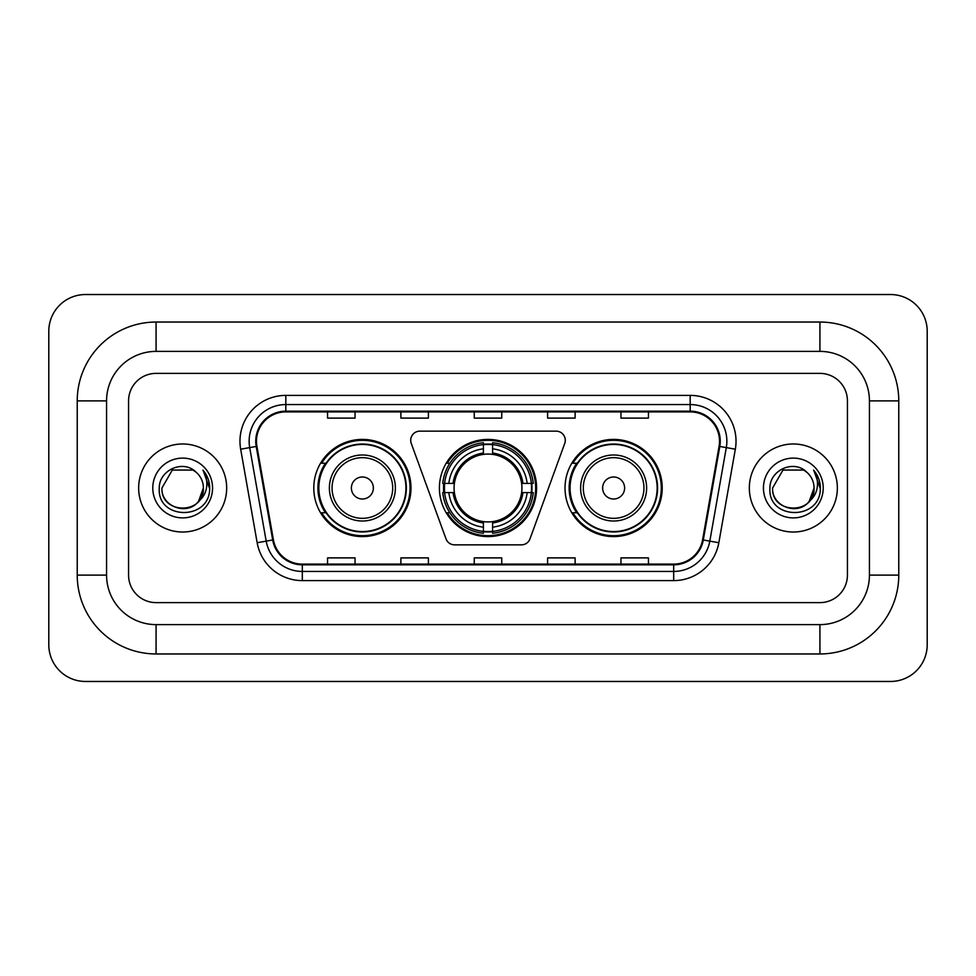 <?xml version="1.0" encoding="UTF-8"?>
<svg xmlns="http://www.w3.org/2000/svg" width="976" height="976" viewBox="0 0 976 976"><rect width="100%" height="100%" fill="white"/><g stroke="black" fill="none" stroke-linecap="round" stroke-linejoin="round"><path stroke-width="1.46" d="M410.713 440.322A9.174 9.174 0 0 0 411.274 443.458L445.983 538.813A9.174 9.174 0 0 0 454.596 544.852L521.404 544.852A9.174 9.174 0 0 0 530.017 538.813L564.726 443.458A9.174 9.174 0 0 0 556.113 431.148L419.887 431.148A9.174 9.174 0 0 0 410.713 440.322M565.019 488A48.593 48.593 0 0 0 613.611 536.593A48.593 48.593 0 0 0 662.216 488A48.593 48.593 0 0 0 613.611 439.407A48.593 48.593 0 0 0 565.019 488M439.407 488A48.593 48.593 0 0 0 488 536.593A48.593 48.593 0 0 0 536.593 488A48.593 48.593 0 0 0 488 439.407A48.593 48.593 0 0 0 439.407 488M313.784 488A48.593 48.593 0 0 0 362.389 536.593A48.593 48.593 0 0 0 410.981 488A48.593 48.593 0 0 0 362.389 439.407A48.593 48.593 0 0 0 313.784 488M325.447 512.754A44.469 44.469 0 0 1 325.447 463.246M443.763 492.587A44.469 44.469 0 0 1 443.763 483.413M576.67 512.754A44.469 44.469 0 0 1 576.67 463.246M138.653 488A44.018 44.018 0 0 0 182.671 532.018A44.018 44.018 0 0 0 226.676 488A44.018 44.018 0 0 0 182.671 443.982A44.018 44.018 0 0 0 138.653 488A44.018 44.018 0 0 0 182.671 532.018A44.018 44.018 0 0 0 226.676 488A44.018 44.018 0 0 0 182.671 443.982A44.018 44.018 0 0 0 138.653 488M749.324 488A44.018 44.018 0 0 0 793.329 532.018A44.018 44.018 0 0 0 837.347 488A44.018 44.018 0 0 0 793.329 443.982A44.018 44.018 0 0 0 749.324 488A44.018 44.018 0 0 0 793.329 532.018A44.018 44.018 0 0 0 837.347 488A44.018 44.018 0 0 0 793.329 443.982A44.018 44.018 0 0 0 749.324 488M256.481 441.237A29.341 29.341 0 0 1 285.822 411.896L690.178 411.896A29.341 29.341 0 0 1 719.068 446.337L702.586 539.862A29.341 29.341 0 0 1 673.684 564.104L302.316 564.104A29.341 29.341 0 0 1 273.414 539.862L256.932 446.337A29.341 29.341 0 0 1 256.481 441.237M255.749 441.237A30.073 30.073 0 0 0 256.2 446.459L272.694 539.984A30.073 30.073 0 0 0 302.316 564.836L673.684 564.836A30.073 30.073 0 0 0 703.306 539.984L719.8 446.459A30.073 30.073 0 0 0 690.178 411.164L285.822 411.164A30.073 30.073 0 0 0 255.749 441.237M240.669 449.204A45.848 45.848 0 0 1 285.822 395.39L690.178 395.39A45.848 45.848 0 0 1 735.331 449.204L718.836 542.729A45.848 45.848 0 0 1 673.684 580.61L302.316 580.61A45.848 45.848 0 0 1 257.164 542.729L240.669 449.204L249.697 447.606A36.673 36.673 0 0 1 285.822 404.564L690.178 404.564A36.673 36.673 0 0 1 726.303 447.606L709.808 541.131A36.673 36.673 0 0 1 673.684 571.436L302.316 571.436A36.673 36.673 0 0 1 266.192 541.131L249.697 447.606A36.673 36.673 0 0 1 249.148 441.237M847.424 400.892A27.511 27.511 0 0 0 819.925 373.381L156.075 373.381A27.511 27.511 0 0 0 128.576 400.892L128.576 575.108A27.511 27.511 0 0 0 156.075 602.619L819.925 602.619A27.511 27.511 0 0 0 847.424 575.108L847.424 400.892A27.511 27.511 0 0 0 819.925 373.381L156.075 373.381A27.511 27.511 0 0 0 128.576 400.892L128.576 575.108A27.511 27.511 0 0 0 156.075 602.619L819.925 602.619A27.511 27.511 0 0 0 847.424 575.108L847.424 400.892M474.251 411.896L474.251 418.106L501.749 418.106L501.749 411.896M400.892 411.896L400.892 418.106L428.403 418.106L428.403 411.896M327.546 411.896L327.546 418.106L355.044 418.106L355.044 411.896M547.597 411.896L547.597 418.106L575.108 418.106L575.108 411.896M620.956 411.896L620.956 418.106L648.454 418.106L648.454 411.896M501.749 564.104L501.749 557.894L474.251 557.894L474.251 564.104M428.403 564.104L428.403 557.894L400.892 557.894L400.892 564.104M355.044 564.104L355.044 557.894L327.546 557.894L327.546 564.104M575.108 564.104L575.108 557.894L547.597 557.894L547.597 564.104M648.454 564.104L648.454 557.894L620.956 557.894L620.956 564.104M819.925 322.043A78.849 78.849 0 0 1 898.774 400.892A78.849 78.849 0 0 0 819.925 322.043L156.075 322.043A78.849 78.849 0 0 0 77.226 400.892A78.849 78.849 0 0 1 156.075 322.043L156.075 351.384L819.925 351.384L156.075 351.384A49.508 49.508 0 0 0 106.567 400.892L106.567 575.108A49.508 49.508 0 0 0 156.075 624.616L819.925 624.616L156.075 624.616L156.075 653.957L819.925 653.957A78.849 78.849 0 0 0 898.774 575.108L898.774 400.892L869.433 400.892A49.508 49.508 0 0 0 819.925 351.384L819.925 322.043M898.774 575.108L869.433 575.108L869.433 400.892L869.433 575.108A49.508 49.508 0 0 1 819.925 624.616L819.925 653.957M927.2 331.206A36.673 36.673 0 0 0 890.527 294.532L85.473 294.532A36.673 36.673 0 0 0 48.8 331.206L48.8 644.794A36.673 36.673 0 0 0 85.473 681.468L890.527 681.468A36.673 36.673 0 0 0 927.2 644.794L927.2 331.206M77.226 575.108L106.567 575.108L106.567 400.892L77.226 400.892L77.226 575.108A78.849 78.849 0 0 0 156.075 653.957M196.249 472.347A20.728 20.728 0 0 1 203.386 488C204.655 514.73 160.674 514.73 161.943 488L172.313 470.054L193.028 470.054L196.249 472.347C183.525 459.013 159.039 469.993 159.271 488C156.941 519.988 208.815 520.83 209.645 489.549L209.694 488C209.62 481.205 207.351 475.239 202.91 470.09C206.29 475.641 207.485 481.607 206.485 488C205.509 493.441 202.874 497.87 198.543 501.31A20.728 20.728 0 0 0 203.386 488L198.494 501.383M198.543 501.31C187.551 516.182 160.869 506.666 161.943 488M152.781 488A29.89 29.89 0 0 0 182.671 517.89A29.89 29.89 0 0 0 212.561 488A29.89 29.89 0 0 0 182.671 458.11A29.89 29.89 0 0 0 152.781 488M203.106 470.322L209.681 488.781M492.587 531.408L492.587 533.25A45.482 45.482 0 0 0 533.25 492.587L531.408 492.587A43.639 43.639 0 0 1 492.587 531.408L492.587 527.162A39.43 39.43 0 0 0 527.162 492.587L521.611 492.587A33.928 33.928 0 0 0 492.587 454.389L492.587 444.592A43.639 43.639 0 0 1 531.408 483.413L533.25 483.413A45.482 45.482 0 0 0 492.587 442.75L492.587 444.592M444.592 492.587L442.75 492.587A45.482 45.482 0 0 0 483.413 533.25L483.413 531.408A43.639 43.639 0 0 1 444.592 492.587L448.838 492.587A39.43 39.43 0 0 0 483.413 527.162L483.413 521.611A33.928 33.928 0 0 0 521.611 492.587L522.965 492.587A35.27 35.27 0 0 1 492.587 522.965L492.587 527.162M483.413 444.592L483.413 442.75A45.482 45.482 0 0 0 442.75 483.413L444.592 483.413A43.639 43.639 0 0 1 483.413 444.592L483.413 448.838A39.43 39.43 0 0 0 448.838 483.413L454.389 483.413A33.928 33.928 0 0 0 483.413 521.611L483.413 522.965A35.27 35.27 0 0 1 453.035 492.587L448.838 492.587M444.69 492.587A43.554 43.554 0 0 1 444.69 483.413M492.587 444.69A43.554 43.554 0 0 0 483.413 444.69M531.31 483.413A43.554 43.554 0 0 1 531.31 492.587M531.408 483.413L527.162 483.413A39.43 39.43 0 0 0 492.587 448.838M527.162 492.587L531.408 492.587M483.413 527.162L483.413 531.408M521.611 483.413L527.162 483.413M492.587 521.672L492.587 522.965M483.413 521.611A33.928 33.928 0 0 1 454.389 492.587L453.035 492.587M492.587 531.31A43.554 43.554 0 0 1 483.413 531.31M448.838 483.413L444.592 483.413M483.413 454.328L483.413 448.838M492.587 454.389A33.928 33.928 0 0 0 454.389 483.413L453.035 483.413A35.27 35.27 0 0 1 483.413 453.035M492.587 454.328L492.587 453.035A35.27 35.27 0 0 1 522.965 483.413M449.851 463.246L447.252 463.246A47.678 47.678 0 0 1 535.678 488A47.678 47.678 0 0 1 447.252 512.754L449.851 512.754M373.381 488A11.004 11.004 0 0 0 362.389 476.996A11.004 11.004 0 0 0 351.384 488A11.004 11.004 0 0 0 362.389 499.004A11.004 11.004 0 0 0 373.381 488M395.39 488A33.013 33.013 0 0 0 362.389 454.987A33.013 33.013 0 0 0 329.376 488A33.013 33.013 0 0 0 362.389 521.013A33.013 33.013 0 0 0 395.39 488A33.013 33.013 0 0 1 362.389 521.013A33.013 33.013 0 0 1 329.376 488M405.931 488A43.554 43.554 0 0 0 362.389 444.446A43.554 43.554 0 0 0 318.835 488A43.554 43.554 0 0 0 362.389 531.554A43.554 43.554 0 0 0 405.931 488M410.066 488A47.678 47.678 0 0 1 321.641 512.754L326.057 512.754A43.969 43.969 0 0 0 391.474 520.964A43.969 43.969 0 0 0 391.474 455.036A43.969 43.969 0 0 0 326.057 463.246L321.641 463.246A47.678 47.678 0 0 1 410.066 488M624.616 488A11.004 11.004 0 0 0 613.611 476.996A11.004 11.004 0 0 0 602.619 488A11.004 11.004 0 0 0 613.611 499.004A11.004 11.004 0 0 0 624.616 488M646.624 488A33.013 33.013 0 0 0 613.611 454.987A33.013 33.013 0 0 0 580.61 488A33.013 33.013 0 0 0 613.611 521.013A33.013 33.013 0 0 0 646.624 488A33.013 33.013 0 0 1 613.611 521.013A33.013 33.013 0 0 1 580.61 488M657.165 488A43.554 43.554 0 0 0 613.611 444.446A43.554 43.554 0 0 0 570.069 488A43.554 43.554 0 0 0 613.611 531.554A43.554 43.554 0 0 0 657.165 488M661.301 488A47.678 47.678 0 0 1 572.863 512.754L577.292 512.754A43.969 43.969 0 0 0 642.708 520.964A43.969 43.969 0 0 0 642.708 455.036A43.969 43.969 0 0 0 577.292 463.246L572.863 463.246A47.678 47.678 0 0 1 661.301 488M806.908 472.347A20.728 20.728 0 0 1 814.057 488C815.326 514.73 771.345 514.73 772.614 488L782.972 470.054L803.687 470.054L806.908 472.347C794.183 459.013 769.71 469.993 769.93 488C767.6 519.988 819.474 520.83 820.316 489.549L820.352 488C820.279 481.205 818.022 475.239 813.569 470.09C816.949 475.641 818.144 481.607 817.144 488C816.18 493.441 813.533 497.87 809.214 501.31A20.728 20.728 0 0 0 814.057 488L809.153 501.383M809.214 501.31C798.209 516.182 771.528 506.666 772.614 488M763.439 488A29.89 29.89 0 0 0 793.329 517.89A29.89 29.89 0 0 0 823.219 488A29.89 29.89 0 0 0 793.329 458.11A29.89 29.89 0 0 0 763.439 488M813.777 470.322L820.34 488.781M690.178 395.39L690.178 411.164M249.697 447.606L256.2 446.459M302.316 580.61L302.316 564.836M673.684 564.836L673.684 580.61M703.306 539.984L718.836 542.729M257.164 542.729L272.694 539.984M719.8 446.459L735.331 449.204M285.822 395.39L285.822 411.164M492.587 521.611A33.928 33.928 0 0 0 521.611 492.587M483.413 531.725A43.969 43.969 0 0 0 492.587 531.725M531.725 492.587A43.969 43.969 0 0 0 531.725 483.413M492.587 444.275A43.969 43.969 0 0 0 483.413 444.275M392.706 488A30.329 30.329 0 0 0 362.389 457.671A30.329 30.329 0 0 0 332.06 488A30.329 30.329 0 0 0 362.389 518.329A30.329 30.329 0 0 0 392.706 488M643.94 488A30.329 30.329 0 0 0 613.611 457.671A30.329 30.329 0 0 0 583.294 488A30.329 30.329 0 0 0 613.611 518.329A30.329 30.329 0 0 0 643.94 488"/></g></svg>

